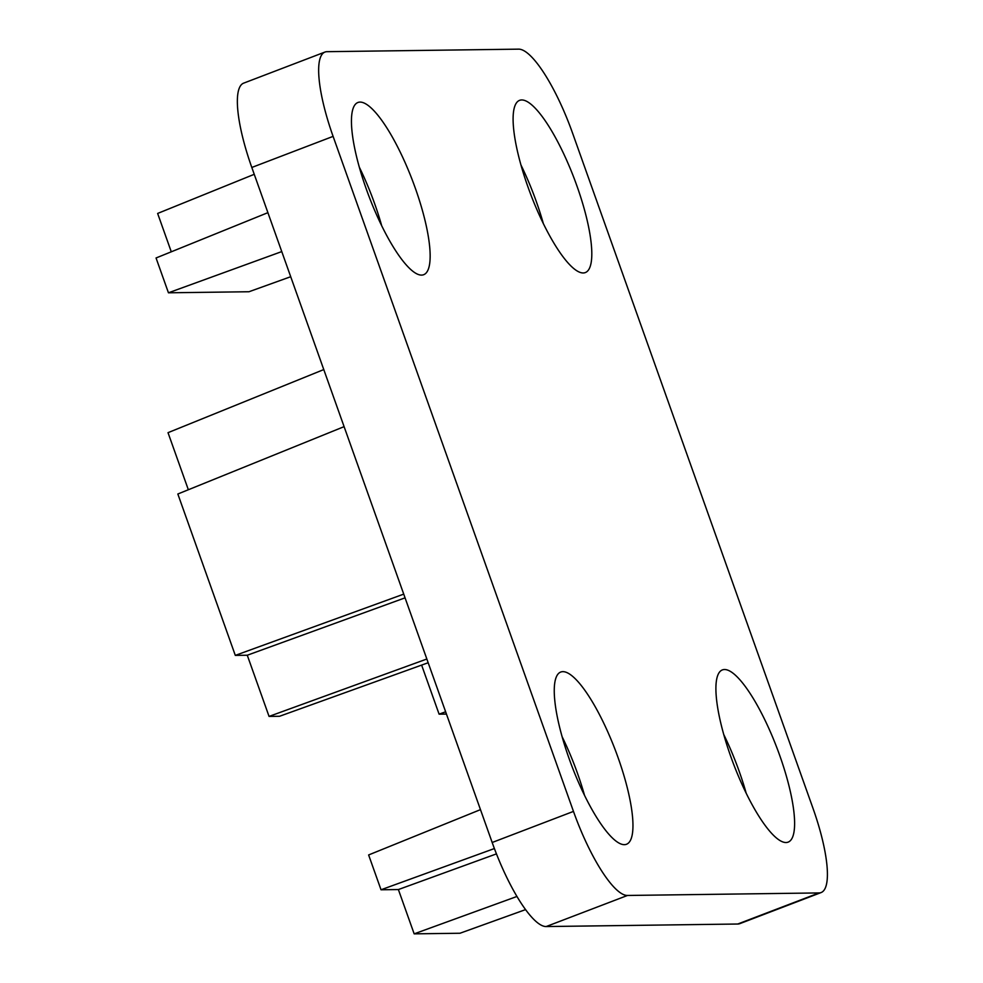 <?xml version="1.0" encoding="UTF-8"?>
<svg xmlns="http://www.w3.org/2000/svg" width="983" height="983" viewBox="0 0 983 983"><rect width="100%" height="100%" fill="white"/><g stroke="black" fill="none" stroke-linecap="round" stroke-linejoin="round"><path stroke-width="1.47" d="M324.943 52.062L243.637 83.15A89.92 22.572 69.1 0 0 251.808 167.466L492.176 842.492A89.92 22.572 69.1 0 0 546.167 926.551L737.754 924.02A89.92 22.572 69.1 0 0 739.83 923.639L821.124 892.552A89.92 22.572 69.1 0 0 812.966 808.235L572.597 133.209A89.92 22.572 69.1 0 0 518.594 49.15L327.007 51.681A89.92 22.572 69.1 0 0 324.943 52.062A89.92 22.572 69.1 0 0 333.102 136.379L573.47 811.405A89.92 22.572 69.1 0 0 627.473 895.464L819.06 892.933A89.92 22.572 69.1 0 0 821.124 892.552M584.492 795.222A92.169 23.137 69.1 0 0 562.079 736.636M569.059 758.471A92.169 23.137 69.1 0 0 626.527 844.25A92.169 23.137 69.1 0 0 615.223 749.882A92.169 23.137 69.1 0 0 560.691 672.065A92.169 23.137 69.1 0 0 569.059 758.471M543.329 223.534A92.169 23.137 69.1 0 0 520.929 164.935M527.908 186.782A92.169 23.137 69.1 0 0 585.376 272.549A92.169 23.137 69.1 0 0 574.072 178.193A92.169 23.137 69.1 0 0 519.54 100.364A92.169 23.137 69.1 0 0 527.908 186.782M381.674 225.66A92.169 23.137 69.1 0 0 359.274 167.073M366.254 188.92A92.169 23.137 69.1 0 0 423.722 274.687A92.169 23.137 69.1 0 0 412.418 180.331A92.169 23.137 69.1 0 0 357.886 102.502A92.169 23.137 69.1 0 0 366.254 188.92M746.146 793.084A92.169 23.137 69.1 0 0 723.734 734.498M730.713 756.345A92.169 23.137 69.1 0 0 788.182 842.112A92.169 23.137 69.1 0 0 776.877 747.756A92.169 23.137 69.1 0 0 722.345 669.927A92.169 23.137 69.1 0 0 730.713 756.345M480.478 809.636L368.625 854.952L381.023 889.775L398.385 889.554L414.162 933.85L459.97 933.248L525.598 909.607M414.162 933.85L516.972 896.459M398.385 889.554L496.452 853.883M381.023 889.775L494.388 848.55M267.904 212.66L156.051 257.976L168.449 292.799L281.765 251.587M168.449 292.799L248.982 291.742L290.71 276.714M171.288 251.808L157.636 213.446L254.241 174.31M421.621 665.098L439.094 714.162L445.631 711.79M439.094 714.162L446.442 714.063M344.099 426.647L177.837 494.007L235.306 655.391L247.274 655.231L269.059 716.41L426.843 659.015M269.059 716.41L279.541 716.275L428.17 662.739M247.274 655.231L405.057 597.848M235.306 655.391L403.73 594.125M188.343 489.743L168.019 432.667L323.776 369.571M627.473 895.464L546.167 926.551M819.06 892.933L737.754 924.02M573.47 811.405L492.176 842.492M333.102 136.379L251.808 167.466"/></g></svg>
